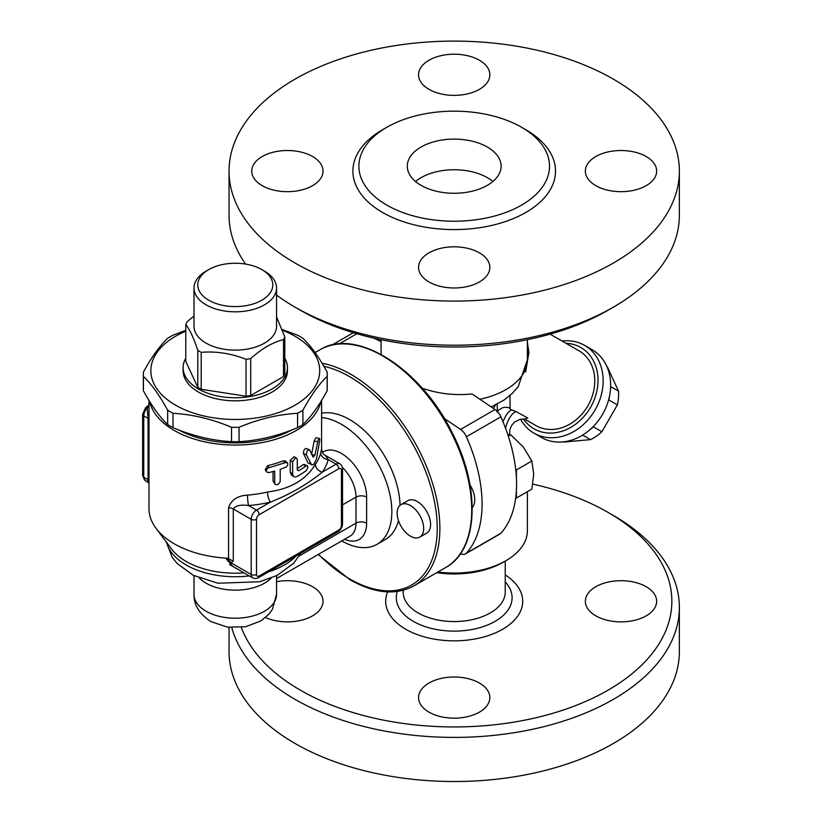 <?xml version="1.0" encoding="UTF-8"?>
<svg xmlns="http://www.w3.org/2000/svg" width="822" height="822" viewBox="0 0 822 822"><rect width="100%" height="100%" fill="white"/><g stroke="black" fill="none" stroke-linecap="round" stroke-linejoin="round"><path stroke-width="1.23" d="M532.81 484.107A217.655 125.663 180 0 1 608.105 512.425A217.655 125.663 180 0 1 608.105 690.141A217.655 125.663 180 0 1 300.297 690.141A217.655 125.663 180 0 1 241.308 627.402M276.562 581.668A35.654 20.581 180 0 1 323.046 601.283A35.654 20.581 180 0 1 312.607 615.832A35.654 20.581 180 0 1 265.506 617.528M595.796 586.723A35.654 20.581 180 0 1 634.646 582.264A35.654 20.581 180 0 1 656.655 601.283A35.654 20.581 180 0 1 646.215 615.832A35.654 20.581 180 0 1 607.366 620.302A35.654 20.581 180 0 1 585.356 601.283A35.654 20.581 180 0 1 595.796 586.723M479.411 683.031A35.654 20.581 180 0 1 489.85 697.59A35.654 20.581 180 0 1 467.841 716.599A35.654 20.581 180 0 1 428.992 712.14A35.654 20.581 180 0 1 418.552 697.59A35.654 20.581 180 0 1 440.561 678.571A35.654 20.581 180 0 1 479.411 683.031M403.16 590.309L403.16 592.087A51.036 29.469 0 0 0 418.11 612.924A51.036 29.469 0 0 0 473.729 619.315A51.036 29.469 0 0 0 505.232 592.097L505.232 561.087M231.783 627.618A225.156 129.989 0 0 0 294.995 699.327A225.156 129.989 0 0 0 540.352 727.511A225.156 129.989 0 0 0 679.362 607.417A225.156 129.989 0 0 0 613.418 515.497L608.105 512.425M229.04 627.381L229.04 651.527A225.156 129.989 0 0 0 294.995 743.448A225.156 129.989 0 0 0 540.352 771.632A225.156 129.989 0 0 0 679.362 651.548L679.362 607.407M421.028 185.34A46.905 27.085 180 0 1 407.291 166.188A46.905 27.085 180 0 1 454.206 139.113A46.905 27.085 180 0 1 501.112 166.198A46.905 27.085 180 0 1 472.147 191.207A46.905 27.085 180 0 1 421.028 185.34M492.881 181.508A46.905 27.085 0 0 0 415.521 181.508M300.297 310.202L294.985 307.13L300.297 310.202A217.655 125.663 0 0 0 608.105 310.202L613.418 307.13A225.156 129.989 180 0 1 294.995 307.13A225.156 129.989 180 0 1 294.985 307.13A225.156 129.989 180 0 1 276.562 295.088M245.562 264.078A225.156 129.989 180 0 1 229.04 215.22L229.04 171.089A225.156 129.989 0 0 0 294.995 263.009A225.156 129.989 0 0 0 540.362 291.193A225.156 129.989 0 0 0 679.362 171.089A225.156 129.989 0 0 0 454.196 41.1A225.156 129.989 0 0 0 229.04 171.089M679.362 171.089L679.362 215.22A225.156 129.989 180 0 1 613.418 307.13M386.802 205.099A95.321 55.033 0 0 0 490.672 217.029A95.321 55.033 0 0 0 549.517 166.198A95.321 55.033 0 0 0 454.206 111.165A95.321 55.033 0 0 0 358.885 166.188A95.321 55.033 0 0 0 386.802 205.099M428.992 281.946A35.654 20.581 180 0 1 418.552 267.397A35.654 20.581 180 0 1 440.561 248.378A35.654 20.581 180 0 1 479.411 252.847A35.654 20.581 180 0 1 489.85 267.397A35.654 20.581 180 0 1 467.841 286.416A35.654 20.581 180 0 1 428.992 281.946M646.215 185.649A35.654 20.581 180 0 1 607.366 190.108A35.654 20.581 180 0 1 585.356 171.099A35.654 20.581 180 0 1 595.796 156.54A35.654 20.581 180 0 1 634.646 152.08A35.654 20.581 180 0 1 656.655 171.089A35.654 20.581 180 0 1 646.215 185.649M479.411 60.232A35.654 20.581 180 0 1 489.85 74.792A35.654 20.581 180 0 1 467.841 93.811A35.654 20.581 180 0 1 428.992 89.341A35.654 20.581 180 0 1 418.552 74.792A35.654 20.581 180 0 1 440.561 55.773A35.654 20.581 180 0 1 479.411 60.232M262.187 156.54A35.654 20.581 180 0 1 301.037 152.08A35.654 20.581 180 0 1 323.046 171.089A35.654 20.581 180 0 1 312.607 185.649A35.654 20.581 180 0 1 273.757 190.108A35.654 20.581 180 0 1 251.748 171.089A35.654 20.581 180 0 1 262.187 156.54M401.033 504.605L407.938 500.619A18.762 10.83 60 0 1 417.319 501.543A18.762 10.83 60 0 1 429.577 518.076A18.762 10.83 60 0 1 426.7 533.118L419.795 537.095A18.762 10.83 -120 0 0 422.672 522.062A18.762 10.83 -120 0 0 410.414 505.53A18.762 10.83 -120 0 0 401.033 504.605A18.762 10.83 -120 0 0 401.033 526.265A18.762 10.83 -120 0 0 419.795 537.095M400.047 505.304A71.298 41.162 -120 0 0 349.648 419.58A71.298 41.162 -120 0 0 321.597 413.23M321.597 417.576A71.298 41.162 60 0 1 341.428 424.337A71.298 41.162 60 0 1 388.005 487.169A71.298 41.162 60 0 1 377.072 544.298L385.302 539.551A71.298 41.162 -120 0 0 398.454 520.583M470.009 484.929A19.697 11.374 60 0 1 472.249 507.554M465.468 553.894L499.961 533.981A11.261 6.504 -120 0 0 500.896 533.231L466.403 553.144A11.261 6.504 60 0 1 465.468 553.894A11.261 6.504 60 0 1 460.536 553.699L460.464 553.668M466.403 553.144A125.715 72.583 -120 0 0 466.403 436.77L500.896 416.846A11.261 6.504 -120 0 0 495.029 409.52L472.085 393.954C454.843 395.68 438.208 393.759 422.179 388.19M495.029 409.52L460.536 429.433A11.261 6.504 60 0 1 466.403 436.77M460.536 429.433L444.26 418.388M593.566 426.258L593.32 426.803A44.09 36.004 120 0 1 589.97 429.67M609.626 395.618A44.09 36.004 120 0 1 608.825 399.954L608.465 400.437M563.193 441.876A44.09 36.004 -60 0 0 563.789 442.082L590.525 439.616A44.09 36.004 -60 0 0 601.879 431.745L617.373 404.897A44.09 36.004 -60 0 0 618.524 391.128L607.283 366.746A44.09 36.004 -60 0 0 606.811 366.324M582.634 435.064L590.525 439.616M593.32 426.803L601.879 431.745M608.825 399.954L617.373 404.897M610.633 386.576L618.524 391.128M516.401 498.04L515.661 498.101A125.715 72.583 -120 0 0 516.401 490.128L516.401 498.04L531.844 489.121L533.725 473.986L531.844 461.029L523.193 446.839L510.781 434.817L507.77 434.519M508.335 436.225L510.781 434.817M516.401 469.948L516.401 477.849A125.715 72.583 -120 0 0 515.661 469.023L516.401 469.948L531.844 461.029M500.896 533.231A125.715 72.583 -120 0 0 515.661 498.101M515.661 469.023A125.715 72.583 -120 0 0 500.896 416.846M516.401 490.128A125.715 72.583 -120 0 0 516.401 477.849M381.028 341.603L373.609 338.068M381.151 354.446L381.028 339.692M436.759 572.667A69.428 40.083 0 0 0 503.29 562.217L505.941 560.686A73.179 42.251 180 0 1 437.921 571.999M527.375 491.7L527.375 530.807A73.179 42.251 180 0 1 505.941 560.686M524.775 419.086L527.745 417.997L516.216 411.688A15.012 5.96 -70.6 0 0 505.581 428.324M527.375 353.09A15.012 2.507 176.7 0 1 528.936 352.443L527.375 342.312M516.216 411.688L511.87 409.973A15.012 4.953 -69.4 0 0 503.002 421.768M525.648 371.863L528.936 352.443M511.87 409.973C509.609 408.914 509.003 408.257 510.082 408.01A15.012 14.005 75 0 0 502.519 407.794L502.519 407.794C498.543 410.034 496.755 411.514 497.146 412.243M497.166 404.116L497.351 409.726M510.082 408.01L509.989 395.536M550.134 334.143L578.976 350.788A43.155 35.233 120 0 1 587.915 405.78A43.155 35.233 120 0 1 535.821 425.539L524.57 419.045M565.978 343.288A46.905 38.295 120 0 1 580.856 347.542A46.905 38.295 120 0 1 585.593 414.576A46.905 38.295 120 0 1 523.398 418.912M520.552 419.148A50.656 41.367 -60 0 0 533.94 433.122A50.656 41.367 -60 0 0 595.097 409.931A50.656 41.367 -60 0 0 584.606 345.374A50.656 41.367 -60 0 0 562.094 341.048M592.107 349.71L584.606 345.374L592.107 349.71A50.656 41.367 120 0 1 602.598 414.267A50.656 41.367 120 0 1 541.451 437.458L533.94 433.122M309.74 450.066C307.623 449.655 306.514 451.257 306.431 454.843L311.456 464.512L312.617 464.872L314.158 463.834L316.47 458.902L319.871 439.575L319.285 438.475L318.104 440.232L314.857 455.378L313.141 457.155L309.596 449.84L306.216 448.411M311.939 464.831L307.973 462.858L303.462 453.518C303.544 449.922 304.602 448.37 306.637 448.843M311.538 454.371L314.21 440.972L315.925 437.684L319.45 438.465M269.143 472.516L267.366 472.414L266.256 471.109L266.616 469.403L268.116 468.006L285.717 462.529L287.69 463.084L287.813 464.913L286.446 466.906L280.22 469.393L280.189 481.754L278.103 484.415L275.863 484.703L274.723 483.428L274.692 471.088L269.143 472.516M266.503 471.694L265.218 469.701L267.736 465.601A86.31 49.834 0 0 0 283.292 460.844L285.203 460.978L287.402 462.776M275.082 484.189L273.048 481.096L273.048 471.54M297.287 459.601L296.721 458.286L295.129 458.296L292.632 461.574L292.663 474.715L293.588 476.452L294.975 477.017L297.287 476.452L305.99 470.944L307.829 467.739L307.726 466.166L306.668 465.694L298.694 470.759L297.287 470.009L297.287 459.601M297.287 469.937L298.694 470.759L297.287 470.009M293.793 476.606L291.42 475.003L290.207 472.27L290.207 460.32L294.091 456.652L296.68 458.265M297.287 468.499A86.31 49.834 0 0 0 303.041 464.697L304.263 464.399L307.284 465.714M315.35 464.389A7.501 5.682 -145.1 0 0 322.316 472.136A93.811 54.16 0 0 0 328.163 459.57A7.501 6.062 13.9 0 1 320.734 452.83A86.31 49.834 180 0 1 315.35 464.389C305.918 479.925 289.971 489.131 267.52 492.008A86.31 49.834 180 0 1 247.494 495.111A7.501 0.863 -94.7 0 0 248.552 505.53A93.811 54.16 0 0 0 270.315 502.16A7.501 2.291 76.9 0 1 267.52 492.008M325.378 455.429L339.876 463.793A7.501 4.336 120 0 0 336.116 464.163L328.163 459.57L325.348 455.409C323.395 454.751 322.142 452.593 321.597 448.935L320.734 452.83M227.519 558.22L226.389 559.114A7.501 6.114 -125.6 0 1 231.013 562.813L233.294 561.138L227.519 558.22A86.31 49.834 0 0 1 174.254 543.825A86.31 49.834 0 0 1 156.098 528.412A86.31 49.834 0 0 1 148.977 508.592L148.977 400.396M247.494 495.111C237.486 495.738 231.177 499.94 228.567 507.719A7.501 4.336 180 0 1 233.294 508.972C235.565 505.592 240.651 504.441 248.552 505.53L256.515 510.123A3.75 2.168 60 0 1 259.166 514.716L338.777 468.766A3.75 2.168 -120 0 0 336.116 464.163L322.316 472.136C307.356 484.353 290.022 494.361 270.315 502.16L256.515 510.123A7.501 4.336 120 0 0 251.203 519.319A3.75 2.168 0 0 0 256.515 519.319A3.75 2.168 -60 0 1 259.166 514.716M233.294 561.138L233.294 508.972L251.203 519.319L251.203 574.465A7.501 4.336 120 0 0 252.765 577.907L229.698 564.591L231.013 562.813L251.203 574.465A3.75 2.168 0 0 0 256.515 574.465L256.515 519.319M226.389 559.114L232.729 566.337M156.098 528.412L171.593 549.045A69.428 40.083 0 0 0 244.042 572.872M149.666 401.506A86.31 49.834 0 0 0 174.254 430.461A86.31 49.834 0 0 0 263.215 442.38A86.31 49.834 0 0 0 320.909 401.506M148.977 419.035A7.501 4.336 0 0 0 148.073 418.408L147.22 408.144A3.75 1.295 -135 0 0 145.484 407.835L142.638 414.37A3.75 2.168 0 0 0 143.737 415.911A7.501 4.336 -60 0 1 147.22 408.144L148.998 405.842M145.484 407.835L147.734 405.924A3.75 1.921 54.9 0 1 148.977 405.832M148.977 480.315A7.501 4.336 180 0 0 148.073 479.688L143.737 477.192A3.75 2.168 180 0 1 142.638 475.661L145.299 480.623A7.501 4.336 -60 0 1 143.737 477.192L143.737 415.911L148.073 418.408L148.073 479.688C147.857 482.226 147.58 482.648 147.22 480.932M208.747 300.236A37.524 21.67 180 0 1 208.747 269.595A37.524 21.67 180 0 1 261.817 269.595A37.524 21.67 180 0 1 261.817 300.236A37.524 21.67 180 0 1 208.747 300.236M208.747 269.595L206.096 271.137A41.275 23.828 0 0 0 194.013 287.988A41.275 23.828 0 0 0 206.096 304.839A41.275 23.828 0 0 0 251.08 310.007A41.275 23.828 0 0 0 276.562 287.988A41.275 23.828 0 0 0 264.478 271.137L261.817 269.595M194.013 287.988L194.013 326.283A41.275 23.828 0 0 0 206.096 343.134A41.275 23.828 0 0 0 251.08 348.302A41.275 23.828 0 0 0 276.562 326.283L276.562 287.988M276.562 316.922L284.792 336.917A50.656 29.253 180 0 1 283.539 339.62C272.596 342.363 261.663 348.682 250.72 358.567A50.656 29.253 180 0 1 246.045 359.286C231.105 353.409 216.155 351.097 201.215 352.35A50.656 29.253 180 0 1 199.469 351.384A50.656 29.253 180 0 1 197.794 350.378C193.797 338.181 189.79 329.55 185.782 324.495A50.656 29.253 180 0 1 187.036 321.803L194.013 316.028M283.539 339.62L283.539 376.558A50.656 29.253 180 0 0 284.792 373.866L284.792 336.917M283.539 376.558L250.72 395.505L250.72 358.567M250.72 395.505A50.656 29.253 180 0 1 246.045 396.225L246.045 359.286M246.045 396.225L201.215 389.289L201.215 352.35M201.215 389.289A50.656 29.253 180 0 1 197.794 387.316L197.794 350.378M197.794 387.316L185.782 361.433L185.782 324.495M284.792 358.156A52.166 30.116 180 0 1 287.443 367.65A52.166 30.116 180 0 1 255.252 395.474A52.166 30.116 180 0 1 198.4 388.94A52.166 30.116 180 0 1 183.121 367.65A52.166 30.116 180 0 1 185.782 358.156M287.443 367.65L287.443 370.712A52.166 30.116 180 0 1 255.252 398.536A52.166 30.116 180 0 1 198.4 392.012A52.166 30.116 180 0 1 183.121 370.712L183.121 367.65M143.347 374.246L143.347 388.621A91.941 53.081 -0 0 0 143.429 390.799C151.505 405.616 159.591 416.877 167.667 424.584A91.941 53.081 -0 0 0 172.99 427.666C192.502 435.886 212.014 440.551 231.527 441.661A91.941 53.081 0 0 0 239.048 441.661C258.56 440.551 278.072 435.886 297.585 427.666A91.941 53.081 0 0 0 302.907 424.584C310.983 416.877 319.07 405.616 327.146 390.799A91.941 53.081 -0 0 0 327.228 388.621L327.228 374.246A91.941 53.081 180 0 1 327.146 376.425C319.07 384.131 310.983 395.403 302.907 410.219A91.941 53.081 180 0 1 297.585 413.291C278.072 414.401 258.56 419.066 239.048 427.286A91.941 53.081 180 0 1 231.527 427.286C212.014 419.066 192.502 414.401 172.99 413.291A91.941 53.081 180 0 1 167.667 410.219C159.591 395.403 151.505 384.131 143.429 376.425A91.941 53.081 180 0 1 143.347 374.246A91.941 53.081 180 0 1 143.429 372.078C151.505 357.262 159.591 345.99 167.667 338.284A91.941 53.081 180 0 1 172.99 335.212L185.782 330.362M185.782 331.225A84.43 48.745 -0 0 0 150.858 370.712A84.43 48.745 -0 0 0 274.949 413.743A84.43 48.745 -0 0 0 282.46 330.28M282.162 329.478L297.585 335.212A91.941 53.081 180 0 1 302.907 338.284C310.983 345.99 319.07 357.262 327.146 372.078A91.941 53.081 180 0 1 327.228 374.246M143.429 390.799L143.429 376.425M167.667 424.584L167.667 410.219M172.99 427.666L172.99 413.291M231.527 441.661L231.527 427.286M239.048 441.661L239.048 427.286M297.585 427.666L297.585 413.291M302.907 424.584L302.907 410.219M327.146 390.799L327.146 376.425M291.81 429.968A82.56 47.666 180 0 1 178.764 429.968M377.072 544.298A71.298 41.162 60 0 1 341.705 540.927M387.645 591.902A68.514 39.559 0 0 0 405.76 629.251A68.514 39.559 0 0 0 501.297 630.012A68.514 39.559 0 0 0 505.232 574.897M505.232 581.904A57.9 33.425 180 0 1 488.71 624.535A57.9 33.425 180 0 1 413.261 621.329A57.9 33.425 180 0 1 397.314 591.48M384.747 128.509A101.322 58.496 0 0 0 382.559 212.456A101.322 58.496 0 0 0 526.912 211.829A101.322 58.496 0 0 0 523.655 128.509M323.868 366.283A123.834 71.493 60 0 1 436.246 512.743A123.834 71.493 60 0 1 349.648 578.914A123.834 71.493 60 0 1 318.515 554.326M318.155 554.531L350.038 579.777C374.534 593.566 395.793 595.611 413.836 585.901A125.715 72.583 -120 0 0 426.382 466.197A125.715 72.583 -120 0 0 322.08 363.283M315.083 352.597L319.964 349.782A125.715 72.583 60 0 1 445.678 422.364A125.715 72.583 60 0 1 445.678 567.519L413.836 585.901M479.956 399.287A73.179 42.251 0 0 0 527.375 359.748L527.375 339.692M493.292 408.339A43.155 24.917 0 0 0 495.543 404.927M339.209 343.904L356.84 333.732M303.462 453.518L306.431 454.843M307.973 462.858L311.127 464.029M314.21 440.972L317.641 441.846M311.898 454.474L314.857 455.378M267.736 465.601L269.143 467.615M273.048 481.096L274.692 483.038M283.292 460.844L285.378 462.642M290.207 460.32L292.601 461.995M290.207 472.27L292.601 473.945M303.041 464.697L305.99 466.043M228.567 507.719L228.567 558.385M338.777 468.766A3.75 2.168 -60 0 1 341.428 470.297A3.75 2.168 0 0 0 342.527 468.766C342.497 466.845 341.613 465.19 339.876 463.793M341.428 470.297L341.428 525.443A3.75 2.168 0 0 0 342.527 523.912L342.527 468.766M341.428 525.443A3.75 2.168 -60 0 1 338.777 530.046A3.75 2.168 60 0 1 337.996 531.762L258.396 577.722A3.75 2.168 -120 0 0 259.166 576.006A3.75 2.168 -60 0 1 256.515 574.465M338.777 530.046L259.166 576.006M342.527 504.893L356.018 497.105L356.018 523.152A7.501 4.336 180 0 1 366.633 523.152L366.633 497.105A7.501 4.336 0 0 0 356.018 497.105A28.143 16.245 60 0 0 342.394 467.43M344.562 539.283A35.654 20.581 -120 0 0 366.633 523.152M299.208 555.949L356.018 523.152A28.143 16.245 60 0 1 350.193 536.036L276.562 578.544M366.633 497.105A35.654 20.581 -120 0 0 350.306 460.433A35.654 20.581 -120 0 0 322.471 452.419M199.386 578.092A41.275 23.828 0 0 0 206.096 583.178A41.275 23.828 0 0 0 271.188 578.092M166.568 542.366A69.428 40.083 0 0 0 249.313 575.914M268.609 571.814A69.428 40.083 0 0 0 296.187 555.898M206.096 611.239A41.275 23.828 0 0 0 251.08 616.408A41.275 23.828 0 0 0 276.562 594.388L272.452 609.297L268.568 614.558L260.851 620.929L245.819 626.703L227.612 627.196L210.761 621.545C199.356 613.962 193.766 604.91 194.013 594.388A41.275 23.828 0 0 0 206.096 611.239M319.964 349.782C355.792 326.981 420.905 368.564 451.936 432.249C480.891 487.672 478.62 549.887 445.678 567.519M473.215 506.26L472.239 506.825M509.537 434.653L509.825 429.711L511.582 425.498L514.582 422.035L520.275 419.21L525.001 419.148M527.375 359.748L518.22 386.72L512.106 393.615L504.061 400.047L491.166 406.9M497.351 411.514L497.351 409.654M331.975 345.045L353.357 332.705M258.396 577.722C256.721 578.647 254.841 578.709 252.765 577.907M337.996 531.762C340.822 529.902 342.332 527.292 342.527 523.912M321.597 448.935L321.597 400.396M142.638 414.37L142.638 475.661M147.734 405.924L149.779 404.424M148.977 483.028L145.299 480.623M166.26 541.945L172.117 557.152L177.038 563.409L193.273 575.318L217.974 583.24L259.783 581.74L277.271 575.328L293.67 563.265L300.667 553.309M276.562 594.388L276.562 575.688M194.013 594.388L194.013 575.688"/></g></svg>
